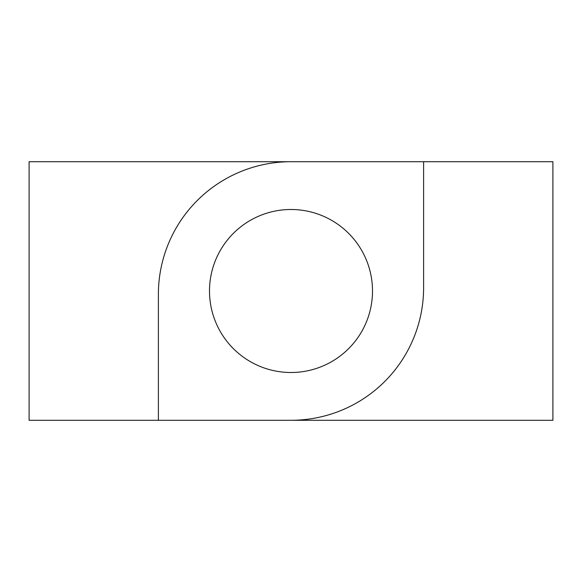 <?xml version="1.0" encoding="UTF-8"?>
<svg xmlns="http://www.w3.org/2000/svg" width="582" height="582" viewBox="0 0 582 582"><rect width="100%" height="100%" fill="white"/><g stroke="black" fill="none" stroke-linecap="round" stroke-linejoin="round"><path stroke-width="0.87" d="M372.502 291A81.502 81.502 0 0 1 250.245 361.582A81.502 81.502 0 0 1 250.245 220.418A81.502 81.502 0 0 1 372.502 291M423.609 161.709L423.609 287.683A132.609 132.609 0 0 1 291 420.291L158.391 420.291L158.391 294.317A132.609 132.609 0 0 1 291 161.709L552.9 161.709L552.9 420.291L291 420.291M158.391 420.291L29.1 420.291L29.1 161.709L291 161.709"/></g></svg>
